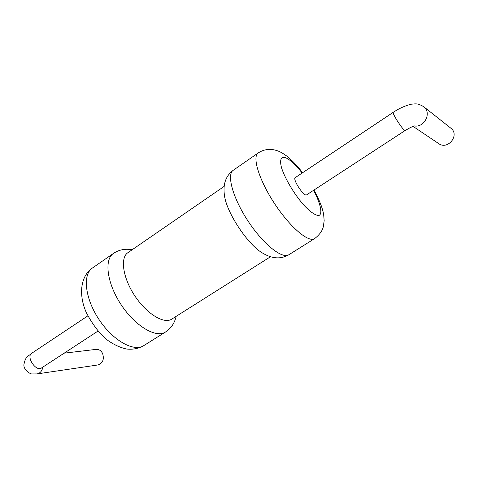 <?xml version="1.0" encoding="UTF-8"?>
<svg xmlns="http://www.w3.org/2000/svg" width="478" height="478" viewBox="0 0 478 478"><rect width="100%" height="100%" fill="white"/><g stroke="black" fill="none" stroke-linecap="round" stroke-linejoin="round"><path stroke-width="0.72" d="M224.546 196.07C222.736 184.538 225.628 175.946 233.216 170.293C226.411 174.637 232.9 198.233 248.172 221.266C263.354 244.354 282.355 259.381 288.915 254.708C280.777 259.488 271.785 258.819 261.944 252.695C247.49 244.055 226.919 212.925 224.546 196.07L224.433 195.394M224.146 186.402L127.811 252.737C119.954 257.887 122.876 277.987 134.886 295.954C146.788 313.992 164.091 324.377 171.829 319.083L270.494 256.758M295.308 177.589C292.183 179.071 304.122 197.199 306.661 194.827L405.225 130.464C404.053 131.988 391.5 112.838 393.304 112.276L295.308 177.589M414.295 125.953C424.589 127.853 432.004 112.581 423.639 106.66L450.832 128.176C460.111 134.904 447.862 150.409 438.732 143.627L413.046 126.377M40.618 368.371L40.188 368.926L41.526 367.952C36.071 372.105 25.806 356.702 31.727 353.266C28.172 356.702 25.627 355.704 23.9 364.696C23.404 369.918 30.556 374.298 31.99 373.933L37.087 373.91L97.984 364.947C102.806 363.226 104.353 359.432 102.627 353.565C101.121 350.601 98.97 349.209 96.162 349.376L64.177 353.158M92.308 268.104C81.176 275.549 77.944 293.701 86.291 312.558C91.913 323.379 98.366 332.126 105.65 338.806C112.503 344.035 119.488 347.446 126.598 349.03C132.926 349.699 138.662 348.558 143.812 345.6C133.983 352.25 113.023 340.706 99.077 319.609C85.006 298.589 82.395 274.665 92.308 268.104L113.388 253.471C103.893 259.733 107.042 283.633 121.298 304.952C135.429 326.349 156.139 338.382 165.519 332.001C171.076 328.344 174.613 323.128 176.131 316.364M233.216 170.293L258.144 152.99C251.96 156.898 259.201 180.385 274.683 203.777C290.086 227.217 308.669 242.914 314.584 238.63C319.346 234.973 322.244 231.047 323.289 226.859L324.174 220.681L323.654 214.455C322.459 207.805 319.238 199.667 313.998 190.035M302.15 173.03C295.446 164.546 289.799 159.383 285.211 157.543C280.945 156.569 279.666 159.783 281.369 167.192C284.506 177.696 293.719 193.435 303.243 204.453C310.258 212.142 316.119 216.068 319.256 215.327C322.77 213.284 320.26 202.905 313.526 190.346M37.087 373.91C40.182 373.234 42.1 370.964 42.841 367.098M113.388 253.471C117.958 250.364 123.073 248.984 128.731 249.343L132.101 249.779M288.915 254.708L314.584 238.63M143.812 345.6L165.519 332.001M302.622 172.719C296.324 164.599 290.57 158.72 285.366 155.075C282.116 152.841 279.463 151.412 277.419 150.791C270.542 148.377 264.119 149.112 258.144 152.99M41.526 367.952L97.942 331.117M31.727 353.266L87.838 315.868M423.639 106.66C417.676 103.164 415.818 103.786 411.821 104.162C410.608 104.144 403.091 106.337 396.399 110.328L393.304 112.276M414.898 125.804L410.811 127.327L405.225 130.464"/></g></svg>
